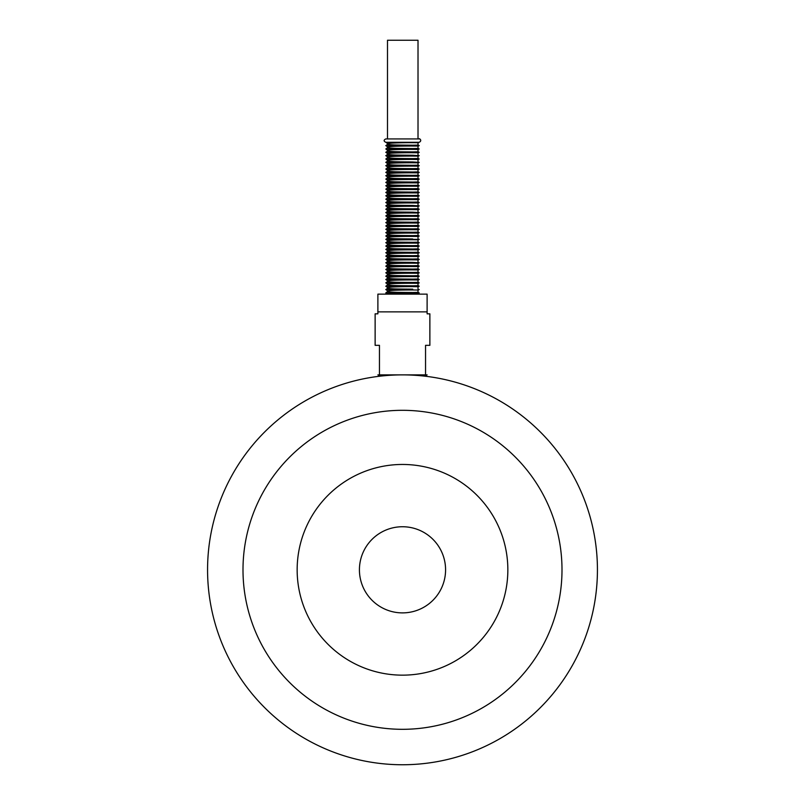 <?xml version="1.0" encoding="UTF-8"?>
<svg xmlns="http://www.w3.org/2000/svg" width="805" height="805" viewBox="0 0 805 805"><rect width="100%" height="100%" fill="white"/><g stroke="black" fill="none" stroke-linecap="round" stroke-linejoin="round"><path stroke-width="1.21" d="M418.016 40.25L387.497 40.25L387.497 138.933L418.016 138.933L418.016 40.25M418.016 293.443L419.234 292.909L385.766 292.909C387.919 291.792 387.919 290.675 385.766 289.559L412.744 289.166C403.003 289.015 385.998 289.196 387.799 287.707C388.745 286.429 419.677 286.54 418.016 286.741L419.234 286.218L385.766 286.218C387.919 287.335 387.919 288.452 385.766 289.559M418.016 290.092L418.016 292.386L412.744 292.507C403.003 292.366 385.998 292.547 387.799 291.058C388.745 289.78 419.677 289.891 418.016 290.092L419.234 289.559M418.016 283.4L418.016 285.684L412.744 285.815C403.003 285.664 385.998 285.845 387.799 284.356C388.745 283.078 419.677 283.189 418.016 283.4L419.234 282.867L385.766 282.867C387.919 283.984 387.919 285.101 385.766 286.218M418.016 280.049L418.016 282.344L412.744 282.464C403.003 282.324 385.998 282.505 387.799 281.015C388.745 279.738 419.677 279.848 418.016 280.049L419.234 279.516L385.766 279.516C387.919 280.633 387.919 281.75 385.766 282.867M418.016 276.699L418.016 278.993L412.744 279.124C403.003 278.973 385.998 279.154 387.799 277.665C388.745 276.387 419.677 276.497 418.016 276.699L419.234 276.175L385.766 276.175C387.919 277.292 387.919 278.409 385.766 279.516M418.016 273.358L418.016 275.642L412.744 275.773C403.003 275.622 385.998 275.803 387.799 274.314C388.745 273.036 419.677 273.147 418.016 273.358L419.234 272.825L385.766 272.825C387.919 273.942 387.919 275.058 385.766 276.175M418.016 270.007L418.016 272.301L412.744 272.422C403.003 272.281 385.998 272.462 387.799 270.973C388.745 269.695 419.677 269.806 418.016 270.007L419.234 269.474L385.766 269.474C387.919 270.591 387.919 271.708 385.766 272.825M418.016 266.656L418.016 268.95L412.744 269.081C403.003 268.93 385.998 269.112 387.799 267.622C388.745 266.344 419.677 266.455 418.016 266.656L419.234 266.133L385.766 266.133C387.919 267.25 387.919 268.367 385.766 269.474M418.016 263.316L418.016 265.6L412.744 265.731C403.003 265.58 385.998 265.761 387.799 264.271C388.745 263.004 419.677 263.104 418.016 263.316L419.234 262.782L385.766 262.782C387.919 263.899 387.919 265.016 385.766 266.133M419.234 262.782L412.744 262.38C403.003 262.239 385.998 262.42 387.799 260.931C388.745 259.653 419.677 259.763 418.016 259.965L419.234 259.431L385.766 259.431C387.919 260.548 387.919 261.665 385.766 262.782M418.016 256.614L418.016 258.908L412.744 259.039C403.003 258.888 385.998 259.069 387.799 257.58C388.745 256.302 419.677 256.413 418.016 256.614L419.234 256.091L385.766 256.091C387.919 257.208 387.919 258.325 385.766 259.431M418.016 253.273L418.016 255.557L412.744 255.688C403.003 255.537 385.998 255.718 387.799 254.239C388.745 252.961 419.677 253.062 418.016 253.273L419.234 252.74L385.766 252.74C387.919 253.857 387.919 254.974 385.766 256.091M418.016 249.922L418.016 252.217L412.744 252.337C403.003 252.196 385.998 252.378 387.799 250.888C388.745 249.61 419.677 249.721 418.016 249.922L419.234 249.399L385.766 249.399C387.919 250.506 387.919 251.623 385.766 252.74M418.016 246.572L418.016 248.866L412.744 248.997C403.003 248.846 385.998 249.027 387.799 247.538C388.745 246.26 419.677 246.37 418.016 246.572L419.234 246.048L385.766 246.048C387.919 247.165 387.919 248.282 385.766 249.399M418.016 243.231L418.016 245.515L412.744 245.646C403.003 245.495 385.998 245.676 387.799 244.197C388.745 242.919 419.677 243.019 418.016 243.231L419.234 242.697L385.766 242.697C387.919 243.814 387.919 244.931 385.766 246.048M418.016 239.88L418.016 242.174L412.744 242.295C403.003 242.154 385.998 242.335 387.799 240.846C388.745 239.568 419.677 239.679 418.016 239.88L419.234 239.357L385.766 239.357L412.744 238.954C403.003 238.803 385.998 238.984 387.799 237.495C388.745 236.217 419.677 236.328 418.016 236.529L419.234 236.006L385.766 236.006C387.919 237.123 387.919 238.24 385.766 239.357C387.919 240.464 387.919 241.581 385.766 242.697M418.016 233.188L418.016 235.473L412.744 235.603C403.003 235.452 385.998 235.634 387.799 234.154C388.745 232.876 419.677 232.977 418.016 233.188L419.234 232.655L385.766 232.655C387.919 233.772 387.919 234.889 385.766 236.006M418.016 229.838L418.016 232.132L412.744 232.253C403.003 232.112 385.998 232.293 387.799 230.804C388.745 229.526 419.677 229.636 418.016 229.838L419.234 229.314L385.766 229.314C387.919 230.421 387.919 231.538 385.766 232.655M418.016 226.487L418.016 228.781L412.744 228.912C403.003 228.761 385.998 228.942 387.799 227.453C388.745 226.175 419.677 226.286 418.016 226.487L419.234 225.964L385.766 225.964C387.919 227.08 387.919 228.197 385.766 229.314M418.016 223.146L418.016 225.43L412.744 225.561C403.003 225.41 385.998 225.591 387.799 224.112C388.745 222.834 419.677 222.935 418.016 223.146L419.234 222.613L385.766 222.613C387.919 223.73 387.919 224.847 385.766 225.964M418.016 219.795L418.016 222.089L412.744 222.21C403.003 222.069 385.998 222.25 387.799 220.761C388.745 219.483 419.677 219.594 418.016 219.795L419.234 219.272L385.766 219.272C387.919 220.379 387.919 221.496 385.766 222.613M418.016 216.444L418.016 218.739L412.744 218.869C403.003 218.719 385.998 218.9 387.799 217.41C388.745 216.132 419.677 216.243 418.016 216.444L419.234 215.921L385.766 215.921C387.919 217.038 387.919 218.155 385.766 219.272M418.016 213.104L418.016 215.388L412.744 215.519C403.003 215.368 385.998 215.549 387.799 214.07C388.745 212.792 419.677 212.892 418.016 213.104L419.234 212.57L385.766 212.57C387.919 213.687 387.919 214.804 385.766 215.921M419.234 212.57L412.744 212.168C403.003 212.027 385.998 212.208 387.799 210.719C388.745 209.441 419.677 209.552 418.016 209.753L419.234 209.23L385.766 209.23C387.919 210.336 387.919 211.453 385.766 212.57M418.016 206.402L418.016 208.696L412.744 208.827C403.003 208.676 385.998 208.857 387.799 207.368C388.745 206.09 419.677 206.201 418.016 206.402L419.234 205.879L385.766 205.879C387.919 206.996 387.919 208.113 385.766 209.23M419.234 205.879L412.744 205.476C403.003 205.325 385.998 205.506 387.799 204.027C388.745 202.749 419.677 202.85 418.016 203.061L419.234 202.528L385.766 202.528C387.919 203.645 387.919 204.762 385.766 205.879M418.016 199.71L418.016 202.005L412.744 202.125C403.003 201.985 385.998 202.166 387.799 200.676C388.745 199.399 419.677 199.509 418.016 199.71L419.234 199.187L385.766 199.187C387.919 200.294 387.919 201.411 385.766 202.528M418.016 196.36L418.016 198.654L412.744 198.785C403.003 198.634 385.998 198.815 387.799 197.326C388.745 196.048 419.677 196.158 418.016 196.36L419.234 195.836L385.766 195.836C387.919 196.953 387.919 198.07 385.766 199.187M418.016 193.019L418.016 195.313L412.744 195.434C403.003 195.283 385.998 195.464 387.799 193.985C388.745 192.707 419.677 192.808 418.016 193.019L419.234 192.486L385.766 192.486C387.919 193.603 387.919 194.719 385.766 195.836M418.016 189.668L418.016 191.962L412.744 192.083C403.003 191.942 385.998 192.123 387.799 190.634C388.745 189.356 419.677 189.467 418.016 189.668L419.234 189.145L385.766 189.145C387.919 190.252 387.919 191.369 385.766 192.486M418.016 186.317L418.016 188.612L412.744 188.742C403.003 188.591 385.998 188.773 387.799 187.283C388.745 186.005 419.677 186.116 418.016 186.317L419.234 185.794L385.766 185.794C387.919 186.911 387.919 188.028 385.766 189.145M418.016 182.977L418.016 185.271L412.744 185.392C403.003 185.241 385.998 185.422 387.799 183.943C388.745 182.665 419.677 182.765 418.016 182.977L419.234 182.443L385.766 182.443C387.919 183.56 387.919 184.677 385.766 185.794M418.016 179.626L418.016 181.92L412.744 182.041C403.003 181.9 385.998 182.081 387.799 180.592C388.745 179.314 419.677 179.424 418.016 179.626L419.234 179.102L385.766 179.102C387.919 180.209 387.919 181.326 385.766 182.443M418.016 176.275L418.016 178.569L412.744 178.7C403.003 178.549 385.998 178.73 387.799 177.241C388.745 175.963 419.677 176.074 418.016 176.275L419.234 175.752L385.766 175.752C387.919 176.869 387.919 177.986 385.766 179.102M418.016 172.934L418.016 175.228L412.744 175.349C403.003 175.198 385.998 175.389 387.799 173.9C388.745 172.622 419.677 172.723 418.016 172.934L419.234 172.401L385.766 172.401C387.919 173.518 387.919 174.635 385.766 175.752M418.016 169.583L418.016 171.878L412.744 171.998C403.003 171.857 385.998 172.039 387.799 170.549C388.745 169.271 419.677 169.382 418.016 169.583L419.234 169.06L385.766 169.06C387.919 170.167 387.919 171.284 385.766 172.401M418.016 166.233L418.016 168.527L412.744 168.658C403.003 168.507 385.998 168.688 387.799 167.199C388.745 165.921 419.677 166.031 418.016 166.233L419.234 165.709L385.766 165.709C387.919 166.826 387.919 167.943 385.766 169.06M418.016 162.892L418.016 165.186L412.744 165.307C403.003 165.156 385.998 165.347 387.799 163.858C388.745 162.58 419.677 162.68 418.016 162.892L419.234 162.358L385.766 162.358C387.919 163.475 387.919 164.592 385.766 165.709M419.234 162.358L412.744 161.956C403.003 161.815 385.998 161.996 387.799 160.507C388.745 159.229 419.677 159.34 418.016 159.541L419.234 159.018L385.766 159.018C387.919 160.125 387.919 161.242 385.766 162.358M418.016 156.19L418.016 158.484L412.744 158.615C403.003 158.464 385.998 158.645 387.799 157.156C388.745 155.878 419.677 155.989 418.016 156.19L419.234 155.667L385.766 155.667C387.919 156.784 387.919 157.901 385.766 159.018M419.234 155.667L412.744 155.264C403.003 155.113 385.998 155.305 387.799 153.815C388.745 152.537 419.677 152.638 418.016 152.849L419.234 152.316L385.766 152.316C387.919 153.433 387.919 154.55 385.766 155.667M418.016 149.499L418.016 151.793L412.744 151.914C403.003 151.773 385.998 151.954 387.799 150.465C388.745 149.187 419.677 149.297 418.016 149.499L419.234 148.975L385.766 148.975C387.919 150.082 387.919 151.199 385.766 152.316M418.016 146.148L418.016 148.442L412.744 148.573C403.003 148.422 385.998 148.603 387.799 147.114C388.745 145.836 419.677 145.947 418.016 146.148L419.234 145.625L385.766 145.625C387.919 146.741 387.919 147.858 385.766 148.975M418.016 142.807L418.016 145.101L412.744 145.222C403.003 145.071 385.998 145.262 387.799 143.773C388.745 142.495 419.677 142.596 418.016 142.807L419.234 142.274C422.867 140.322 418.62 137.947 419.234 138.933L385.766 138.933C383.603 140.05 383.603 141.157 385.766 142.274L419.234 142.274M385.766 142.274C387.919 143.391 387.919 144.508 385.766 145.625M427.113 294.137L377.887 294.137L377.887 311.867L427.113 311.867L427.113 294.137M377.887 311.867L377.887 313.829L375.13 313.829L375.13 345.335L379.457 345.335L379.457 374.868L377.887 374.868L402.5 374.868C373.138 376.317 373.138 376.317 402.5 374.868C431.862 376.317 431.862 376.317 402.5 374.868L425.543 374.868L425.543 345.335L429.87 345.335L429.87 313.829L427.113 313.829L427.113 311.867M425.543 374.868L427.113 374.868L425.543 374.868M359.422 569.809A43.078 43.078 0 0 1 402.5 526.742A43.078 43.078 0 0 1 445.578 569.809A43.078 43.078 0 0 1 402.5 612.887A43.078 43.078 0 0 1 359.422 569.809M402.5 764.75A194.941 194.941 0 0 0 571.319 472.344A194.941 194.941 0 0 0 233.681 472.344A194.941 194.941 0 0 0 402.5 764.75M402.5 729.31A159.491 159.491 0 0 0 540.628 490.064A159.491 159.491 0 0 0 264.372 490.064A159.491 159.491 0 0 0 402.5 729.31M402.5 675.154A105.344 105.344 0 0 0 493.737 517.142A105.344 105.344 0 0 0 311.263 517.142A105.344 105.344 0 0 0 402.5 675.154M418.016 289.035L418.016 286.741M418.016 262.259L418.016 259.965M418.016 238.823L418.016 236.529M418.016 212.047L418.016 209.753M418.016 205.356L418.016 203.061M418.016 161.835L418.016 159.541M418.016 155.144L418.016 152.849M418.016 145.091L419.234 145.625M418.016 148.442L419.234 148.975M418.016 151.783L419.234 152.316M418.016 158.484L419.234 159.018M418.016 165.176L419.234 165.709M418.016 168.527L419.234 169.06M418.016 171.868L419.234 172.401M418.016 175.218L419.234 175.752M418.016 178.569L419.234 179.102M418.016 181.91L419.234 182.443M418.016 185.261L419.234 185.794M418.016 188.612L419.234 189.145M418.016 191.952L419.234 192.486M418.016 195.303L419.234 195.836M418.016 198.654L419.234 199.187M418.016 201.995L419.234 202.528M418.016 208.696L419.234 209.23M418.016 215.388L419.234 215.921M418.016 218.739L419.234 219.272M418.016 222.079L419.234 222.613M418.016 225.43L419.234 225.964M418.016 228.781L419.234 229.314M418.016 232.122L419.234 232.655M418.016 235.473L419.234 236.006M418.016 242.164L419.234 242.697M418.016 245.515L419.234 246.048M418.016 248.866L419.234 249.399M418.016 252.207L419.234 252.74M418.016 255.557L419.234 256.091M418.016 258.908L419.234 259.431M418.016 265.6L419.234 266.133M418.016 268.95L419.234 269.474M418.016 272.291L419.234 272.825M418.016 275.642L419.234 276.175M418.016 278.983L419.234 279.516M418.016 282.334L419.234 282.867M418.016 285.684L419.234 286.218M418.016 292.376L419.234 292.909M425.251 376.207L427.113 374.868M379.749 376.207L377.887 374.868"/></g></svg>

